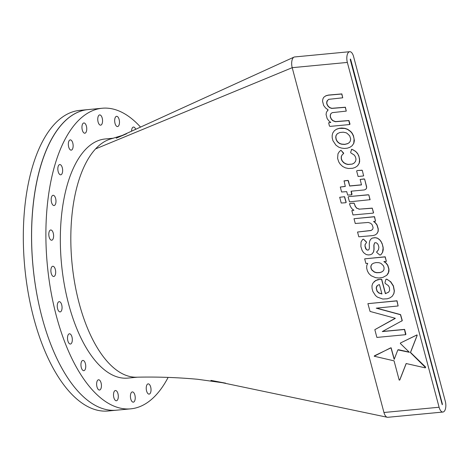 <?xml version="1.0" encoding="UTF-8"?>
<svg xmlns="http://www.w3.org/2000/svg" width="469" height="469" viewBox="0 0 469 469"><rect width="100%" height="100%" fill="white"/><g stroke="black" fill="none" stroke-linecap="round" stroke-linejoin="round"><path stroke-width="0.7" d="M350.642 59.287L350.337 59.035L350.267 59.645L442.244 404.741L442.39 404.102L350.642 59.287M130.81 408.833L108.204 410.985A150.971 69.465 -95.4 0 1 33.739 318.046A150.971 69.465 -95.4 0 1 79.56 110.403L87.832 109.617A150.971 69.465 84.6 0 0 41.313 163.81A150.971 69.465 84.6 0 0 45.751 330.065A150.971 69.465 84.6 0 0 116.476 410.199A150.971 69.465 -95.4 0 1 42.011 317.261A150.971 69.465 -95.4 0 1 87.832 109.617L102.166 108.245A150.971 69.465 84.6 0 0 55.653 162.444A150.971 69.465 84.6 0 0 60.085 328.699A150.971 69.465 84.6 0 0 130.81 408.833A150.971 69.465 84.6 0 0 168.131 377.404M111.669 138.672A120.093 55.254 84.6 0 0 111.616 138.683A120.093 55.254 84.6 0 0 95.565 148.907A120.093 55.254 84.6 0 0 79.126 303.162A120.093 55.254 84.6 0 0 136.391 377.205C156.857 376.73 177.259 377.422 197.596 379.274L225.659 383.173L210.903 380.382M349.716 51.701L294.573 56.96A7.797 3.588 84.6 0 0 294.022 57.107A7.797 3.588 84.6 0 0 292.205 67.683L383.953 412.497A7.797 3.588 84.6 0 0 387.283 417.263A7.797 3.588 84.6 0 0 387.799 417.299L442.941 412.04A7.797 3.588 84.6 0 0 445.31 401.317L353.562 56.503A7.797 3.588 84.6 0 0 349.716 51.701A7.797 3.588 84.6 0 0 347.347 62.43L439.095 407.239A7.797 3.588 84.6 0 0 442.941 412.04M349.686 124.531L348.813 120.639L335.388 121.717L332.826 120.732L331.343 119.249L330.276 117.01L330.258 115.087L330.862 113.691L332.222 112.648L346.274 111.106L345.272 107.331L331.689 108.421L329.625 107.665L328.112 106.34L327.057 104.616L326.635 102.998L326.94 101.146L328.681 99.34L342.733 97.798L341.731 94.023L328.359 95.184L325.803 95.858L323.768 97.271L322.924 98.853L322.52 101.152L323.686 105.525L325.615 108.022L328.165 109.91L326.465 112.155L326.061 114.459L327.169 118.628L329.045 121.102L330.821 122.438L328.663 122.767L329.379 125.891L329.971 126.407L349.686 124.531L350.003 124.109L348.936 120.521L335.517 121.6L332.949 120.615L331.466 119.132L330.399 116.892L330.381 114.964L330.973 113.609M330.709 122.356L328.663 122.767M328.148 109.904L327.526 110.408M342.733 97.798L341.854 93.906L328.482 95.066L325.926 95.735L323.768 97.271M346.274 111.106L345.395 107.213L331.812 108.304L329.754 107.548L328.241 106.223L327.18 104.499L326.758 102.881L327.485 100.26M340.289 187.037L341.614 192.003L346.679 191.633L347.711 195.086L351.709 194.823L351.076 191.205L364.319 189.939L365.761 189.271L366.547 188.245L366.658 186.861L364.601 179.017L360.157 179.439L361.505 184.915L349.698 186.035L348.021 180.372L344.082 180.864L345.301 186.445L340.289 187.037L345.278 186.345M351.709 194.823L352.014 194.166L351.228 191.188M361.482 184.809L349.821 185.917M353.802 210.182L351.832 210.581L352.993 214.949L373.037 213.149L373.594 212.785L372.245 208.125L359.424 209.139L356.815 208.166L355.449 206.524L354.101 203.13L350.46 203.358L349.487 203.798L350.407 206.442L351.856 208.682L353.913 210.264L351.832 210.581M352.207 145.677L353.855 143.203L354.376 140.577L353.479 135.775L352.225 133.278L350.712 131.461L347.676 129.292L344.926 128.33L341.813 128.025L339.351 128.26L336.578 129.168L334.391 130.693L332.732 133.055L332.163 135.5L332.199 137.892L332.949 140.706L335.939 145.173L338.77 147.184L341.455 148.075L344.369 148.456L347.341 148.169L349.856 147.33L352.207 145.677L353.732 143.321L354.107 138.877L353.35 135.893L352.096 133.395L350.589 131.578L347.552 129.409L344.797 128.453L339.228 128.377L336.455 129.286L334.391 130.693M352.354 164.074L347.98 164.508L345.776 163.927L343.625 162.684L341.977 160.75L341.233 158.803L341.262 156.476L342.223 154.752L343.607 153.586L341.485 150.807L340.805 150.385L339.368 151.598L337.985 153.779L337.598 158.37L338.753 161.928L340.207 164.162L342.628 166.448L345.354 167.832L348.455 168.506L352.694 168.271L355.291 167.398L357.648 165.756L359.295 163.124L359.7 161.049L358.896 156.113L357.566 153.427L355.52 151.258L351.803 149.242L350.654 152.161L350.841 152.876L354.371 155.145L355.414 156.845L356 159.061L355.643 161.148L354.271 162.983L352.354 164.074L348.104 164.39L345.899 163.81L343.748 162.567L342.106 160.627L341.356 158.686L341.385 156.359L342.329 154.659M343.607 153.586L343.625 153.07L340.934 150.268L339.368 151.598M354.335 162.895L352.483 163.951M372.034 253.969L373.494 251.97L373.957 249.408L373.84 245.146L374.614 242.842L376.097 242.702L377.563 243.751L378.319 245.123L378.899 247.31L378.454 249.795L376.554 252.064L377.305 252.961L379.937 255.113L380.986 254.638L382.657 252.263L383.232 249.789L383.155 247.409L382.229 243.833L380.975 241.336L379.427 239.471L377.322 238.082L375.053 237.642L372.21 238.1L370.78 239.19L369.777 240.849L369.285 243.341L369.361 248.165L368.921 249.59L368.323 250.047L367.35 250.036L366.271 249.285L365.105 246.278L365.099 244.648L366.623 242.326L366.277 241.805L363.522 239.196L362.689 239.383L361.048 241.969L360.884 246.583L362.068 250.34L363.569 252.627L366.101 254.503L368.3 254.943L370.258 254.755L372.034 253.969L373.617 251.847L374.08 249.291L373.963 245.029L374.655 242.836M377.334 251.325L376.554 252.064M368.927 249.561L368.446 249.93M399.699 380.06L406.148 363.528L425.266 367.86L425.559 367.59L410.404 352.559L417.041 335.57L416.894 335.013L400.409 343.015L400.362 343.496L409.408 352.307L397.864 349.886L394.171 359.406L390.999 347.892L390.443 347.945L374.186 356.217L394.066 360.854L399.189 380.107L399.823 379.943L406.218 363.545M394.259 359.172L391.123 347.775L374.461 355.789M409.191 352.096L398.527 349.716L397.864 349.886M425.559 367.59L425.571 367.028L410.527 352.442L417.164 335.452L417.017 334.889L400.409 343.015M392.248 296.25L393.913 293.553L394.376 290.903L393.438 285.926L390.747 281.781L386.773 279.143L385.893 279.336L384.985 282.66L385.19 283.423L388.338 285.598L389.376 287.415L389.622 290.522L388.613 292.169L385.377 293.694L381.561 279.348L380.517 279.184L375.61 280.515L372.785 283.317L371.964 285.773L372.099 288.57L372.873 291.489L375.47 295.499L377.375 297.106L382.798 299.034L387.288 298.8L390.009 297.856L392.248 296.25L393.79 293.67L394.253 291.02L393.309 286.043L390.618 281.904L388.555 280.257L386.649 279.26L385.893 279.336M388.654 292.105L385.506 293.576L381.684 279.231L377.662 279.635L374.063 281.646M386.796 275.28L388.484 272.413L388.824 269.177L387.664 265.331L385.776 262.892L383.877 261.602L386.368 261.368L385.072 256.906L364.677 258.847L365.89 263.42L367.714 263.367L366.752 265.577L366.67 268.174L367.438 271.07L368.892 273.585L371.155 275.749L375.54 277.648L378.952 278.017L382.897 277.39L386.796 275.28L388.273 273.298L388.942 271.287L388.948 269.059L387.787 265.208L385.905 262.775L384.14 261.579M386.368 261.368L385.196 256.789L364.677 258.847M376.812 233.785L378.032 231.569L378.149 229.054L376.965 225.079L375.393 222.951L373.559 221.468L375.558 221.151L374.391 216.784L354.001 218.724L355.268 223.49L368.282 222.458L370.727 223.308L372.245 224.891L373.113 227.7L372.656 229.347L371.032 230.543L357.542 232.032L358.808 236.804L373.136 235.555L375.288 234.887L376.935 233.668L378.155 231.446L378.272 228.931L377.088 224.962L375.522 222.834L373.787 221.432M372.667 229.312L371.155 230.426L357.542 232.032M375.558 221.151L374.52 216.66L354.001 218.724M405.603 334.69L404.483 329.502L382.27 331.583L402.15 320.702L400.456 314.722L376.238 308.168L398.122 305.97L396.885 300.893L367.895 303.66L370.07 311.439L395.238 318.263L374.825 329.672L376.888 337.422L405.603 334.69L405.914 334.28L404.606 329.379L382.528 331.454M395.273 318.416L374.825 329.672M398.122 305.97L397.009 300.776L367.895 303.66M401.769 321.13L402.273 320.585L400.579 314.605L376.648 308.127M348.467 196.81L348.139 197.115L349.505 201.84L370.1 199.683L368.839 194.946L368.171 194.764L348.666 196.628L348.139 197.115M363.586 175.711L362.285 170.317L357.296 170.54L356.633 170.962L358.099 176.479L363.375 175.975L363.68 175.57M344.586 196.704L339.697 197.279L341.227 203.036L345.618 202.737L346.198 202.362L344.586 196.704L339.697 197.279M379.022 284.677L377.264 285.598L376.519 286.688L376.179 288.101L376.97 291.114L378.641 292.949L381.942 293.999L379.45 284.63L379.022 284.677M377.346 285.551L376.302 287.984L377.099 290.997L378.77 292.826L381.907 293.864M383.331 265.624L380.916 263.332L378.917 262.681L376.003 262.576L373.523 263.203L371.858 264.229L370.838 266.134L370.979 268.268L371.882 270.115L374.385 272.126L376.578 272.735L379.919 272.624L381.836 271.932L383.419 270.719L384.035 269.3L384.029 267.394L383.331 265.624M371.946 264.176L370.961 266.017L371.102 268.151L372.011 269.997L374.514 272.008L376.701 272.612L380.042 272.507L381.959 271.815L383.431 270.683M380.863 254.761L382.534 252.381L383.155 247.409M383.032 247.526L382.229 243.833M382.106 243.95L380.975 241.336M380.851 241.459L379.427 239.471M379.304 239.589L377.322 238.082M377.193 238.199L375.053 237.642M374.93 237.76L372.21 238.1M372.087 238.217L370.78 239.19M368.323 250.047L367.35 250.036M367.227 250.153L366.271 249.285M366.148 249.402L365.65 248.336M365.527 248.459L365.105 246.278M364.982 246.395L365.099 244.648M364.976 244.765L366.623 242.326M366.494 242.45L366.277 241.805M366.154 241.928L363.522 239.196M363.399 239.319L362.689 239.383M357.525 165.874L359.172 163.241L359.635 159.014M359.512 159.132L358.896 156.113M358.767 156.23L357.566 153.427M357.442 153.545L355.52 151.258M355.396 151.381L353.403 149.957M353.28 150.074L351.803 149.242M351.68 149.359L351.357 149.646M347.33 133.53L346.216 132.797L343.285 132.188L339.855 132.504L337.334 133.7L336.062 135.406L335.728 137.188L336.121 139.598L337.328 141.749L339.562 143.567L341.684 144.235L344.721 144.429L347.658 143.672L349.37 142.553L350.302 141.081L350.689 138.994L349.698 135.834L347.33 133.53M337.393 133.677L336.191 135.289L335.851 137.065L336.244 139.481L337.451 141.632L339.685 143.45L341.807 144.118L344.844 144.311L347.781 143.555L349.411 142.488M373.471 212.908L372.245 208.125M372.122 208.242L359.424 209.139M359.301 209.256L356.815 208.166M356.692 208.283L355.449 206.524M355.326 206.641L354.101 203.13M353.978 203.247L350.46 203.358M350.331 203.476L349.487 203.798M369.971 199.8L368.839 194.946M368.71 195.063L368.171 194.764M368.048 194.881L348.666 196.628M365.638 189.388L366.424 188.368L366.658 186.861M366.529 186.979L364.601 179.017M364.477 179.14L363.68 178.877M363.557 178.994L360.157 179.439M349.698 186.035L348.467 180.852M348.344 180.975L348.021 180.372M347.898 180.489L343.959 180.981M363.557 175.687L362.285 170.317M362.156 170.435L361.617 170.13M361.493 170.247L357.296 170.54M357.173 170.663L356.633 170.962M346.075 202.479L344.457 196.822M115.151 123.828A5.147 2.368 84.6 0 0 117.561 126.56A5.147 2.368 84.6 0 0 118.997 119.044A5.147 2.368 84.6 0 0 116.582 116.312A5.147 2.368 84.6 0 0 115.151 123.828M57.734 309.182A5.147 2.368 84.6 0 0 60.149 311.914A5.147 2.368 84.6 0 0 61.58 304.399A5.147 2.368 84.6 0 0 59.17 301.667A5.147 2.368 84.6 0 0 57.734 309.182M81.418 367.948A5.147 2.368 84.6 0 0 83.834 370.68A5.147 2.368 84.6 0 0 85.264 363.164A5.147 2.368 84.6 0 0 82.855 360.432A5.147 2.368 84.6 0 0 81.418 367.948M68.814 147.413A5.147 2.368 84.6 0 0 71.224 150.144A5.147 2.368 84.6 0 0 72.66 142.629A5.147 2.368 84.6 0 0 70.25 139.897A5.147 2.368 84.6 0 0 68.814 147.413M98.232 122.432A5.147 2.368 84.6 0 0 100.642 125.164A5.147 2.368 84.6 0 0 102.078 117.649A5.147 2.368 84.6 0 0 99.668 114.917A5.147 2.368 84.6 0 0 98.232 122.432M82.427 130.476A5.147 2.368 84.6 0 0 84.836 133.208A5.147 2.368 84.6 0 0 86.273 125.692A5.147 2.368 84.6 0 0 83.863 122.96A5.147 2.368 84.6 0 0 82.427 130.476M51.355 273.773A5.147 2.368 84.6 0 0 53.765 276.505A5.147 2.368 84.6 0 0 55.201 268.995A5.147 2.368 84.6 0 0 52.786 266.263A5.147 2.368 84.6 0 0 51.355 273.773M49.28 237.49A5.147 2.368 84.6 0 0 51.69 240.222A5.147 2.368 84.6 0 0 53.126 232.706A5.147 2.368 84.6 0 0 50.716 229.974A5.147 2.368 84.6 0 0 49.28 237.49M146.709 391.386A5.147 2.368 84.6 0 0 149.119 394.118A5.147 2.368 84.6 0 0 150.555 386.603A5.147 2.368 84.6 0 0 148.145 383.871A5.147 2.368 84.6 0 0 146.709 391.386M51.654 202.807A5.147 2.368 84.6 0 0 54.064 205.539A5.147 2.368 84.6 0 0 55.5 198.024A5.147 2.368 84.6 0 0 53.091 195.292A5.147 2.368 84.6 0 0 51.654 202.807M130.904 399.43A5.147 2.368 84.6 0 0 133.313 402.162A5.147 2.368 84.6 0 0 134.75 394.646A5.147 2.368 84.6 0 0 132.34 391.914A5.147 2.368 84.6 0 0 130.904 399.43M58.32 172.082A5.147 2.368 84.6 0 0 60.73 174.814A5.147 2.368 84.6 0 0 62.313 172.967A5.147 2.368 84.6 0 0 62.166 167.298A5.147 2.368 84.6 0 0 59.751 164.566A5.147 2.368 84.6 0 0 58.168 166.413A5.147 2.368 84.6 0 0 58.32 172.082M113.985 398.034A5.147 2.368 84.6 0 0 116.4 400.766A5.147 2.368 84.6 0 0 117.83 393.251A5.147 2.368 84.6 0 0 115.421 390.519A5.147 2.368 84.6 0 0 113.985 398.034M97.106 387.294A5.147 2.368 84.6 0 0 99.522 390.026A5.147 2.368 84.6 0 0 100.952 382.511A5.147 2.368 84.6 0 0 98.543 379.779A5.147 2.368 84.6 0 0 97.106 387.294M67.993 341.303A5.147 2.368 84.6 0 0 70.403 344.035A5.147 2.368 84.6 0 0 71.839 336.519A5.147 2.368 84.6 0 0 69.424 333.787A5.147 2.368 84.6 0 0 67.993 341.303M113.498 138.191L105.097 138.988A120.093 55.254 84.6 0 0 68.099 182.101A120.093 55.254 84.6 0 0 71.622 314.347A120.093 55.254 84.6 0 0 127.885 378.09L137.37 377.187M140.583 127.146A150.971 69.465 84.6 0 0 102.166 108.245M135.723 129.356A5.147 2.368 84.6 0 0 133.46 127.052A5.147 2.368 84.6 0 0 131.543 131.261M347.347 62.43L292.205 67.683L95.565 148.907M439.095 407.239L383.953 412.497M111.616 138.689L122.415 135.4M294.022 57.107L116.183 138.203L126.56 133.788M387.283 417.263L219.117 382.042"/></g></svg>
